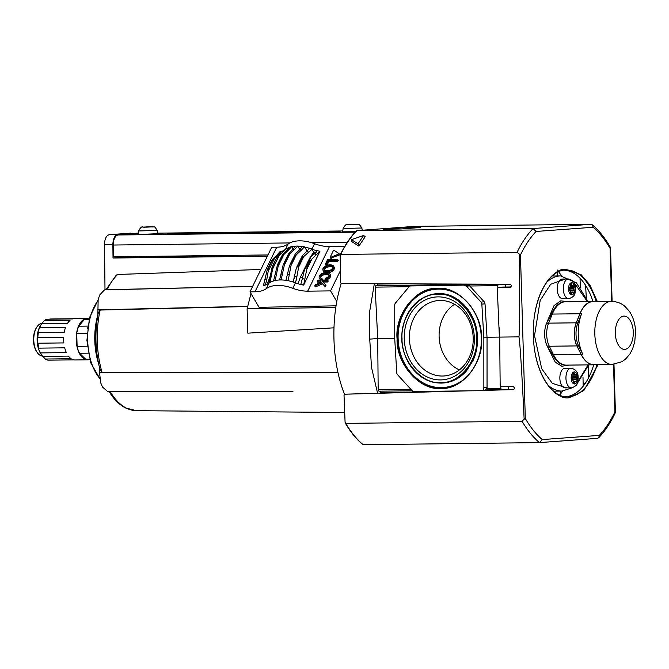 <?xml version="1.0" encoding="UTF-8"?>
<svg xmlns="http://www.w3.org/2000/svg" width="669" height="669" viewBox="0 0 669 669"><rect width="100%" height="100%" fill="white"/><g stroke="black" fill="none" stroke-linecap="round" stroke-linejoin="round"><path stroke-width="1" d="M437.986 294.301C419.43 292.621 399.811 316.947 402.069 338.84C401.116 360.767 422.164 384.616 440.603 382.492C459.151 384.173 478.77 359.847 476.52 337.954C477.474 316.027 456.425 292.177 437.986 294.301M440.779 388.405C419.864 390.805 395.998 363.769 397.077 338.899C394.526 314.07 416.77 286.483 437.81 288.389C458.717 285.989 482.592 313.025 481.504 337.895C484.063 362.715 461.819 390.303 440.779 388.405M438.688 293.591A44.781 37.757 -94.2 0 0 436.798 293.674A44.781 37.757 -94.2 0 0 425.559 296.61M431.831 381.748A44.781 37.757 -94.2 0 0 441.423 383.086A44.781 37.757 -94.2 0 0 443.38 383.002C452.344 382.242 460.071 378.177 466.561 370.81L473.259 360.139C476.654 352.404 478.026 344.125 477.373 335.303C476.002 312.206 457.721 292.779 438.722 293.591L436.807 293.674M463.625 379.591A49.247 41.52 85.8 0 1 443.706 387.451L441.515 387.543C419.998 388.355 400.029 367.055 398.389 342.102C395.538 315.818 413.726 290.237 436.481 289.225A49.247 41.52 85.8 0 1 438.63 289.133A49.247 41.52 85.8 0 1 457.328 294.084M442.418 376.037A37.824 31.886 85.8 0 1 409.395 338.681A37.824 31.886 85.8 0 1 440.077 300.465A37.824 31.886 85.8 0 1 440.177 300.456A37.824 31.886 85.8 0 1 473.1 335.963A37.824 31.886 85.8 0 1 445.621 375.811A37.824 31.886 85.8 0 1 442.418 376.037M454.56 304.286A36.168 30.498 -94.2 0 0 439.207 338.405A36.168 30.498 -94.2 0 0 459.394 369.907M557.135 269.875L558.021 270.962M558.64 271.739L561.642 275.937M440.528 379.917A41.553 35.031 85.8 0 1 404.243 338.815A41.553 35.031 85.8 0 1 438.061 296.877A41.553 35.031 85.8 0 1 474.346 337.979A41.553 35.031 85.8 0 1 440.528 379.917M459.862 300.983A44.622 37.623 -94.2 0 0 434.256 294.126L433.696 294.209A44.58 37.581 -94.2 0 0 401.918 338.823A44.58 37.581 -94.2 0 0 440.219 382.927A44.58 37.581 -94.2 0 0 440.846 382.919A44.58 37.581 -94.2 0 0 477.122 337.929A44.58 37.581 -94.2 0 0 438.203 293.833A44.58 37.581 -94.2 0 0 433.696 294.209C415.884 298.274 405.355 310.842 402.111 331.908C398.766 357.606 418.117 383.563 440.219 382.927L440.796 382.927A44.622 37.623 -94.2 0 0 465.131 372.382M439.031 288.824A49.556 41.779 -94.2 0 0 438.621 288.824A49.556 41.779 -94.2 0 0 402.688 315.074M406.501 366.829A49.556 41.779 -94.2 0 0 441.565 387.853A49.556 41.779 -94.2 0 0 446.29 387.476M341.165 283.606A101.17 54.34 89.3 0 0 344.468 394.242M377.6 393.305L371.512 367.432L369.731 339.124L369.823 310.541L374.339 283.748M493.571 284.174L375.811 285.646L375.125 287.126L377.717 338.539L369.731 339.124M376.898 285.563L377.592 284.066L397.503 283.832M394.743 338.338L377.717 338.539L378.169 389.826L378.947 391.189L412.255 390.796L378.947 391.189M420.216 392.017L380.812 392.486L380.812 393.213M380.812 392.486L380.034 391.114M477.934 294.962L483.043 300.557M485.15 305.758L486.396 326.865M487.015 337.235L499.567 337.092L499.241 327.802M497.803 287.628L497.736 285.663L498.447 284.183M486.907 388.538L500.78 388.371L500.738 386.506M499.793 346.4L497.301 288.908L498.522 287.352L510.305 287.21M487.04 348.616L487.04 368.519M508.649 386.69L508.582 389.559M583.201 386.172L582.983 376.956M505.731 287.026L505.496 284.216M500.78 388.371L501.583 389.734L486.02 389.918L501.524 389.734M503.121 389.885L501.583 389.734M580.015 278.179L580.341 287.277M559.56 395.019L560.814 393.698L560.739 391.089M562.579 391.056L560.814 393.698M559.593 271.371L559.585 272.994M557.319 275.963L557.218 272.492M413.969 285.705L410.649 285.947A2.977 2.509 -94.2 0 0 409.06 286.8L395.438 303.09A2.977 2.509 -94.2 0 0 394.735 305.131L394.743 338.924L396.742 372.692A2.977 2.509 -94.2 0 0 397.57 374.724L412.137 390.679A2.977 2.509 -94.2 0 0 413.91 391.49L481.429 390.688A2.977 2.509 -94.2 0 0 481.563 390.679A2.977 2.509 -94.2 0 0 483.854 387.786L487.049 387.552L487.04 337.628L485.042 303.86L484.214 301.836L469.638 285.88L467.874 285.069L410.774 285.939L467.874 285.069M487.049 387.552L484.757 390.445L481.563 390.679M469.638 285.88L466.444 286.115L481.019 302.07A2.977 2.509 85.8 0 1 481.847 304.094L483.846 337.87L487.04 337.628M483.846 337.87L483.854 387.786M466.444 286.115A2.977 2.509 -94.2 0 0 464.679 285.303M443.706 387.451A49.247 41.52 85.8 0 1 441.548 387.543M593.729 364.806A63.304 34.002 -90.7 0 1 565.514 396.734M510.363 287.202L510.238 287.21C511.701 286.215 511.693 285.22 510.196 284.233L341.324 283.631L340.688 282.895L340.136 255.508L340.738 254.429L517.062 252.33L520.457 254.956C524.964 245.531 530.174 237.704 536.078 231.457L533.093 228.547L356.778 230.638L414.596 226.381L590.911 224.291L592.249 224.767L593.135 227.259C599.374 232.611 605.027 239.644 610.078 248.358L610.187 246.986C604.91 237.829 598.931 230.42 592.249 224.767M420.366 227.527L400.932 228.957L383.086 229.25M403.374 228.773L403.34 227.677L383.086 229.166M403.34 227.677L407.036 227.544L407.061 228.505M420.366 227.385L407.036 227.544M356.268 231.382L356.744 230.638L414.563 226.381M358.885 246.1L351.409 241.358L351.426 239.711L363.627 235.455L365.19 236.734L358.885 246.1L358.049 243.742L351.426 239.711M612.11 301.368L610.521 247.681M363.627 235.455L358.049 243.742M519.253 254.396C519.838 303.509 519.637 338.422 518.776 336.867L499.701 337.092L500.161 385.252L501.474 386.774L513.19 386.632C514.712 387.594 514.754 388.589 513.324 389.609L513.366 389.601M340.136 255.508L340.738 254.429A119.918 64.408 89.3 0 1 356.778 230.638M518.776 336.867C519.545 335.294 521.82 370.141 524.145 419.179L525.307 418.485L520.457 254.956M524.145 419.179L522.079 421.286L345.756 423.385L345.087 422.315L344.017 394.969L344.61 394.217L467.782 390.855M362.573 443.965L363.125 444.709L539.448 442.619L597.4 438.354L598.688 437.752L599.307 435.385L542.25 439.583C536.003 434.24 530.358 427.207 525.307 418.485M522.079 421.286A119.918 64.408 89.3 0 0 539.448 442.619L542.25 439.583M539.707 442.594L597.4 438.354M598.688 437.752C604.968 431.171 610.463 422.933 615.171 413.057L614.928 411.887C610.412 421.311 605.211 429.147 599.307 435.385M615.413 412.455L613.983 364.329M586.295 297.446L585.584 285.303M588.268 378.37L588.268 366.135M583.142 383.621L585.132 383.563M513.909 389.408L485.61 390.203M458.073 390.964L345.062 394.183L344.727 394.919M510.915 286.959L502.327 287.068M485.167 390.378L513.416 389.601M363.125 444.709A119.918 64.408 89.3 0 1 345.756 423.385L345.087 422.315M564.009 270.184A63.304 34.002 -90.7 0 1 592.977 301.426M297.58 246.083A30.08 17.335 26 0 0 296.727 246.075A30.08 17.335 26 0 0 295.89 246.1L288.648 253.777L287.795 255.709A35.708 20.58 -154 0 1 287.913 255.709A35.708 20.58 -154 0 1 288.038 255.709L297.722 246.301A29.754 17.151 26 0 1 302.296 246.669M288.038 255.709L284.743 262.465A35.708 20.58 -154 0 0 284.618 262.465A35.708 20.58 -154 0 0 284.492 262.465L283.087 265.183L279.583 279.977A29.754 17.151 -154 0 0 275.335 280.487A29.754 17.151 -154 0 0 273.746 280.888A29.754 17.151 -154 0 0 270.234 282.351A29.754 17.151 -154 0 0 269.005 283.138L266.337 288.607A29.754 17.151 26 0 1 292.779 288.289A29.754 17.151 -154 0 0 307.698 291.166L330.536 290.89L336.783 301.476M292.779 288.289L295.447 282.828A29.754 17.151 -154 0 0 293.315 282.075A29.754 17.151 -154 0 0 288.13 280.712A29.754 17.151 -154 0 0 286.098 280.361A29.754 17.151 -154 0 0 281.306 279.96L281.164 279.734A30.08 17.335 -154 0 0 280.311 279.734A30.08 17.335 -154 0 0 279.466 279.759M323.344 270.786A4.499 2.776 149.5 0 1 323.077 270.443A4.499 2.776 149.5 0 1 322.843 269.749A4.073 2.509 149.5 0 1 324.222 266.931A4.499 2.776 149.5 0 1 325.736 265.869A5.661 3.487 149.5 0 1 327.007 265.342A6.966 4.29 149.5 0 1 328.613 264.966A9.943 6.121 149.5 0 1 330.001 264.857A9.943 6.121 149.5 0 1 331.297 264.932A6.966 4.29 149.5 0 1 332.56 265.275A5.661 3.487 149.5 0 1 333.321 265.785A4.499 2.776 149.5 0 1 333.58 266.128A4.499 2.776 149.5 0 1 333.814 266.814A4.073 2.509 149.5 0 1 332.443 269.632A4.499 2.776 149.5 0 1 330.921 270.694A5.661 3.487 149.5 0 1 329.658 271.221A6.966 4.29 149.5 0 1 328.053 271.597A9.943 6.121 149.5 0 1 326.689 271.706A9.943 6.121 149.5 0 1 326.656 271.706A9.943 6.121 149.5 0 1 325.36 271.631A6.966 4.29 149.5 0 1 324.105 271.288A5.661 3.487 149.5 0 1 323.344 270.786L323.938 271.79A5.661 3.487 -30.5 0 0 324.699 272.3A6.966 4.29 -30.5 0 0 325.452 272.551M330.829 258.083L339.225 255.056L338.991 253.618M331.255 258.359L330.235 257.072L333.371 250.624L334.082 250.34L338.907 253.484L339.225 255.056M327.091 270.828A7.71 4.75 149.5 0 1 326.99 270.828A7.71 4.75 149.5 0 1 325.427 270.661A5.093 3.136 149.5 0 1 324.607 270.343A3.42 2.107 149.5 0 1 324.122 269.858A3.42 2.107 149.5 0 1 323.98 269.515A2.893 1.781 149.5 0 1 324.156 268.336A2.893 1.781 149.5 0 1 325.142 267.14A3.42 2.107 149.5 0 1 326.589 266.287A5.093 3.136 149.5 0 1 327.726 265.944A7.71 4.75 149.5 0 1 329.574 265.735A7.71 4.75 149.5 0 1 331.239 265.902A5.093 3.136 149.5 0 1 332.05 266.22A3.42 2.107 149.5 0 1 332.535 266.705A3.42 2.107 149.5 0 1 332.677 267.048A2.893 1.781 149.5 0 1 332.501 268.236A2.893 1.781 149.5 0 1 331.515 269.423A3.42 2.107 149.5 0 1 330.068 270.276A5.093 3.136 149.5 0 1 328.931 270.619A7.71 4.75 149.5 0 1 327.191 270.828A7.71 4.75 149.5 0 1 327.091 270.828M344.761 246.401L329.449 246.577A29.754 17.151 26 0 1 314.53 243.708A29.754 17.151 -154 0 0 288.088 244.018A29.754 17.151 26 0 1 276.74 247.204L271.723 247.262L249.972 291.851L259.095 307.322L336.039 305.817M340.437 270.594L330.536 290.89M249.972 291.851L254.989 291.793A29.754 17.151 -154 0 0 266.337 288.607M265.601 284.944L265.476 284.751A29.729 17.135 26 0 1 263.477 285.379L263.578 285.579A29.754 17.151 -154 0 0 265.601 284.944A29.754 17.151 -154 0 0 268.98 283.163A29.754 17.151 -154 0 0 269.005 283.138M284.944 249.813A29.754 17.151 26 0 1 282.025 251.285L282.594 252.154M288.13 280.712L291.5 262.967A35.708 20.58 26 0 0 291.149 262.917L294.444 256.16A35.708 20.58 26 0 1 294.795 256.21L301.393 250.081A31.803 18.331 -154 0 0 299.595 249.788L302.405 246.485A30.08 17.335 26 0 1 304.395 246.828L304.546 247.062A29.754 17.151 26 0 1 309.513 248.35M282.243 252.38L285.354 249.169A30.08 17.335 26 0 1 286.491 248.458L286.65 248.701A29.754 17.151 26 0 1 289.861 247.321M293.331 249.236L291.751 246.836A29.754 17.151 26 0 1 295.757 246.334M317.148 250.825A29.754 17.151 26 0 1 311.913 249.186L313.661 252.196L316.261 252.171M295.447 282.828A29.754 17.151 -154 0 0 295.497 282.845A29.754 17.151 -154 0 0 300.908 284.526A29.754 17.151 -154 0 0 303.651 285.103L319.941 251.243A29.729 17.135 -154 0 1 317.231 250.674L310.583 257.314L309.329 260.693L310.09 260.835L319.941 251.243M323.035 282.05L327.726 281.992L328.203 281.013L327.609 280.002L317.566 280.119L317.089 281.105L320.334 281.064L321.363 282.184L315.3 284.76L314.748 285.914L321.965 282.836L324.783 285.788L325.368 284.584L322.107 281.047L327.133 280.98L327.609 280.002M314.748 285.914L315.342 286.917L322.558 283.84L325.377 286.8L325.97 285.596L325.368 284.584M317.089 281.105L317.683 282.109L321.12 282.285M325.443 263.979L326.037 264.991L327.166 264.974L328.872 261.479L337.786 261.37L338.263 260.392L337.669 259.38L327.626 259.497L325.443 263.979L326.572 263.962L328.278 260.467L337.193 260.358L337.669 259.38M328.069 272.676A9.943 6.121 -30.5 0 0 328.646 272.609A6.966 4.29 -30.5 0 0 330.252 272.233A5.661 3.487 -30.5 0 0 331.515 271.706A4.499 2.776 -30.5 0 0 333.037 270.644A4.073 2.509 -30.5 0 0 334.408 267.826A4.499 2.776 -30.5 0 0 334.182 267.132L333.58 266.128M323.077 270.443L323.671 271.447A4.499 2.776 -30.5 0 0 323.938 271.79M330.678 275.477A4.499 2.776 -30.5 0 0 330.444 274.783L329.85 273.772A4.499 2.776 149.5 0 1 330.085 274.466A4.073 2.509 149.5 0 1 328.705 277.284A4.499 2.776 149.5 0 1 327.191 278.346L327.785 279.349A4.499 2.776 -30.5 0 0 329.307 278.296A4.073 2.509 -30.5 0 0 330.678 275.477L330.085 274.466M327.191 278.346A5.661 3.487 149.5 0 1 325.92 278.873A6.966 4.29 149.5 0 1 325.502 278.998L326.104 280.01A6.966 4.29 -30.5 0 0 326.522 279.885A5.661 3.487 -30.5 0 0 327.785 279.349M320.811 277.944A2.893 1.781 149.5 0 1 321.02 276.991A2.893 1.781 149.5 0 1 322.006 275.795A3.42 2.107 149.5 0 1 323.453 274.951A5.093 3.136 149.5 0 1 324.59 274.599A7.71 4.75 149.5 0 1 326.439 274.399A7.71 4.75 149.5 0 1 328.103 274.558A5.093 3.136 149.5 0 1 328.914 274.884A3.42 2.107 149.5 0 1 328.981 274.926M321.864 280.068L322.45 279.358L321.856 278.346A7.71 4.75 149.5 0 1 321.689 278.312A5.093 3.136 149.5 0 1 320.877 277.986A3.42 2.107 149.5 0 1 320.392 277.51A3.42 2.107 149.5 0 1 320.25 277.167A2.893 1.781 149.5 0 1 320.426 275.979A2.893 1.781 149.5 0 1 321.413 274.792A3.42 2.107 149.5 0 1 322.859 273.939A5.093 3.136 149.5 0 1 323.997 273.596A7.71 4.75 149.5 0 1 325.836 273.387A7.71 4.75 149.5 0 1 327.501 273.554A5.093 3.136 149.5 0 1 328.32 273.872A3.42 2.107 149.5 0 1 328.805 274.357A3.42 2.107 149.5 0 1 328.947 274.7A2.893 1.781 149.5 0 1 328.772 275.879A2.893 1.781 149.5 0 1 327.785 277.075A3.42 2.107 149.5 0 1 326.338 277.928A5.093 3.136 149.5 0 1 325.627 278.162L325.502 278.998M321.672 280.068L321.153 279.199A6.966 4.29 149.5 0 1 320.376 278.94A5.661 3.487 149.5 0 1 319.606 278.429A4.499 2.776 149.5 0 1 319.347 278.087L319.941 279.098A4.499 2.776 -30.5 0 0 320.208 279.441A5.661 3.487 -30.5 0 0 320.969 279.951A6.966 4.29 -30.5 0 0 321.296 280.077M281.306 279.96A29.754 17.151 -154 0 0 279.583 279.977M281.9 251.101L278.906 254.354A28.006 16.14 26 0 1 277.058 254.981L279.893 251.72A29.729 17.135 -154 0 0 281.9 251.101L282.025 251.285M270.234 282.351L270.075 282.109A30.08 17.335 -154 0 0 268.93 282.828L269.005 282.887A29.729 17.135 26 0 1 268.871 282.979L268.98 283.163M265.016 279.659A28.006 16.14 -154 0 0 266.864 279.04L268.896 267.14L268.369 267.391L267.19 269.967L263.477 285.379M277.058 254.981L272.241 259.614L267.935 268.077L271.338 261.295L278.906 254.354M297.722 246.301L299.879 249.579M287.21 250.248L282.469 254.856L281.716 256.369A35.708 20.58 -154 0 1 282 256.311L288.64 249.913A31.803 18.331 -154 0 0 287.21 250.248L290.045 246.995A30.08 17.335 26 0 1 291.609 246.61L291.751 246.836M286.65 248.701L287.528 250.03M295.497 282.845L295.389 282.669A29.729 17.135 26 0 1 295.138 282.569L296.2 280.236L298.675 266.99L303.793 256.503L308.794 252.071A31.803 18.331 -154 0 0 306.753 251.393L309.605 248.182A30.08 17.335 26 0 1 311.57 248.86L310.592 250.733L311.57 248.86M310.592 250.733L311.813 249.01A29.729 17.135 26 0 1 311.562 248.918M304.546 247.062L307.196 251.101M303.651 285.103L306.745 269.498L311.796 259.146M303.517 284.902A29.729 17.135 26 0 1 300.807 284.333L300.908 284.526M295.138 282.569L295.146 282.519A30.08 17.335 -154 0 0 293.189 281.841L293.315 282.075M327.726 281.992L327.133 280.98M325.377 286.8L324.783 285.788M325.285 286.8L324.682 285.788M322.558 283.84L321.965 282.836M320.928 282.075L320.334 281.064M337.786 261.37L337.193 260.358M328.872 261.479L328.278 260.467M327.166 264.974L326.572 263.962M330.921 270.694L331.515 271.706M326.656 271.706A9.943 6.121 149.5 0 1 326.631 271.706L327.149 272.534M319.347 278.087A4.499 2.776 149.5 0 1 319.113 277.401A4.073 2.509 149.5 0 1 320.484 274.583A4.499 2.776 149.5 0 1 322.006 273.521A5.661 3.487 149.5 0 1 323.269 272.994A6.966 4.29 149.5 0 1 324.875 272.618A9.943 6.121 149.5 0 1 326.271 272.509A9.943 6.121 149.5 0 1 327.567 272.584A6.966 4.29 149.5 0 1 328.822 272.927A5.661 3.487 149.5 0 1 329.583 273.429A4.499 2.776 149.5 0 1 329.85 273.772M326.439 274.399L325.836 273.387M321.02 276.991L320.426 275.979M321.153 279.199L321.856 278.346M319.606 278.429L320.208 279.441M330.662 257.348L338.631 254.053M275.335 280.487L275.185 280.269A30.08 17.335 -154 0 0 273.621 280.654L273.746 280.888M287.971 280.487A30.08 17.335 -154 0 0 285.981 280.135L286.098 280.361M276.573 258.109L283.472 251.669A31.803 18.331 -154 0 0 283.121 251.862L277.175 256.812L272.768 265.426L276.356 258.217A35.708 20.58 -154 0 1 276.573 258.109L273.278 264.865A35.708 20.58 -154 0 0 273.061 264.974L272.066 267.307L268.871 282.979M266.864 279.04L265.476 284.751M281.164 279.734L284.333 265.167L289.894 253.76M291.149 262.917L289.434 266.019L285.981 280.135M299.595 249.788L295.389 253.819L290.062 264.456M288.64 249.913L291.609 246.61M275.185 280.269L278.195 266.153L284.149 253.952M283.472 251.669L286.491 248.458M270.075 282.109L272.634 268.955L279.508 254.864M282 256.311L278.705 263.068A35.708 20.58 -154 0 0 278.421 263.126L277.326 265.392L273.621 280.654M301.393 250.081L304.395 246.828M294.469 277.568L292.779 281.908M298.675 266.99L298.951 264.665A35.708 20.58 26 0 0 298.608 264.564L296.191 268.67L293.189 281.841M306.753 251.393L302.338 255.709L296.86 266.931M310.09 260.835L307.113 266.923L306.745 269.498M307.113 266.923L306.402 266.697L304.629 269.164L302.355 278.622A28.006 16.14 -154 0 0 304.905 279.182M300.807 284.333L302.355 278.622M296.058 280.528L295.146 282.519M295.389 282.669L296.2 280.236M313.661 252.196L309.555 258.401L300.172 277.635L298.006 283.715M315.291 253.242L313.134 253.267M270.318 275.904L267.148 284.266M284.743 262.465L284.333 265.167M294.444 256.16L294.728 254.889M277.936 263.845L281.808 255.909L278.421 263.126M278.705 263.068L278.195 266.153M273.278 264.865L272.634 268.955M308.794 252.071L310.734 250.44M298.608 264.564L301.911 257.808L302.338 255.709M301.911 257.808A35.708 20.58 26 0 1 302.254 257.908L303.793 256.503M329.574 265.735L330.168 266.747A7.71 4.75 -30.5 0 0 328.32 266.956A5.093 3.136 -30.5 0 0 327.183 267.299A3.42 2.107 -30.5 0 0 325.736 268.152A2.893 1.781 -30.5 0 0 324.758 269.339L324.156 268.336M324.758 269.339A2.893 1.781 -30.5 0 0 324.54 270.293M332.719 267.282A3.42 2.107 -30.5 0 0 332.644 267.232A5.093 3.136 -30.5 0 0 331.832 266.914A7.71 4.75 -30.5 0 0 330.168 266.747M337.987 372.633L99.572 372.482L100.618 382.593L102.482 387.025L107.517 391.365L292.922 391.507M247.555 306.527L100.158 310.048L98.243 313.125C94.655 332.142 95.215 350.857 99.932 369.271L102.006 372.215L337.954 372.499M333.99 327.81L247.831 333.162L247.112 308.777L251 293.591M105.961 289.752L104.489 289.861L99.74 294.929L98.142 299.62L97.858 315.116M99.413 367.256L99.572 372.482M106.647 289.702L252.631 286.391M107.023 289.802A72.11 38.735 -90.7 0 1 117.677 274.474L116.264 275.118L105.945 289.786M247.597 306.327L97.707 309.839M335.788 307.472L247.112 308.777M267.366 256.194L113.019 258.025L112.869 244.285L104.498 244.386L105 289.828M117.677 274.474L260.893 269.456M252.631 286.399L104.489 289.861M113.019 258.025L120.403 257.481M138.249 233.071L117.769 234.585C114.733 235.363 113.103 238.599 112.869 244.285M130.982 233.113L109.407 234.685C106.354 235.429 104.724 238.666 104.498 244.386M267.399 256.118L123.79 257.532M89.228 318.72L87.054 318.753A20.379 10.947 89.3 0 0 86.694 318.762A20.379 10.947 89.3 0 0 84.503 319.347L89.086 319.289M88.935 318.728A20.68 11.105 89.3 0 0 87.054 318.452L74.502 318.603A20.68 11.105 89.3 0 0 74.134 318.62A20.68 11.105 89.3 0 0 72.628 318.921L46.771 319.23A20.68 11.105 89.3 0 0 44.146 320.76L69.994 320.451A20.68 11.105 89.3 0 0 67.46 323.462L41.603 323.771A20.68 11.105 89.3 0 0 39.764 327.551L65.612 327.25A20.68 11.105 89.3 0 0 64.241 332.242L38.392 332.552A20.68 11.105 89.3 0 0 37.824 337.577L63.672 337.268A20.68 11.105 89.3 0 0 63.839 342.913L37.991 343.222A20.68 11.105 89.3 0 0 38.852 348.139L64.709 347.83A20.68 11.105 89.3 0 0 66.365 352.605L40.516 352.914A20.68 11.105 89.3 0 0 42.013 355.615A20.68 11.105 89.3 0 0 42.573 356.41L68.43 356.1A20.68 11.105 89.3 0 0 71.131 358.726L45.283 359.036A20.68 11.105 89.3 0 0 47.992 360.173L73.841 359.863A20.68 11.105 89.3 0 0 74.995 359.964L87.547 359.813A20.68 11.105 89.3 0 0 87.915 359.797A20.68 11.105 89.3 0 0 89.42 359.496M87.054 318.452A20.68 11.105 89.3 0 0 86.686 318.469A20.68 11.105 89.3 0 0 76.199 339.609A20.68 11.105 89.3 0 0 87.547 359.813M40.516 352.914L38.718 349.461L38.852 348.139M42.18 323.303A16.365 8.789 89.3 0 0 42.072 323.311A16.365 8.789 89.3 0 0 36.812 327.108A16.365 8.789 89.3 0 0 37.113 352.346A16.365 8.789 89.3 0 0 42.281 356.008M36.812 327.108L36.302 327.919A15.328 8.229 89.3 0 0 36.578 351.551L37.113 352.346M87.514 327.827A30.607 16.441 89.3 0 0 87.38 328.529M87.748 326.104L78.725 326.213A20.379 10.947 89.3 0 0 76.734 333.471L87.012 333.346M89.629 359.194L85.691 359.245A20.379 10.947 89.3 0 0 87.539 359.512L89.713 359.487M87.263 346.199L77.111 346.325A20.379 10.947 89.3 0 0 79.527 353.257L88.241 353.157M78.725 326.213L84.503 319.347M77.111 346.325L76.734 333.471M85.691 359.245L79.527 353.257M49.807 319.004L73.356 318.728M38.25 332.602L38.166 331.021A18.448 9.91 89.3 0 0 37.121 340.337L37.824 337.577M41.486 323.955L40.533 325.46A18.448 9.91 89.3 0 0 38.166 331.021L39.764 327.551M41.603 323.771L44.146 320.76M45.283 359.036L42.54 355.941M37.991 343.222L37.121 340.337A18.448 9.91 89.3 0 0 38.718 349.461A18.448 9.91 89.3 0 0 40.876 353.909L42.013 355.615M150.04 226.992L142.89 227.159M145.967 226.933L150.032 226.816L145.976 227.159M354.595 224.567L347.454 224.725M350.523 224.5L354.587 224.383L350.531 224.734M142.681 234.342L157.951 233.657L157.274 230.412L138.558 230.964L138.082 234.25L142.681 234.342M343.113 228.539C345.003 225.127 346.45 223.839 347.445 224.675L355.105 224.374C359.847 225.16 358.174 222.593 361.829 227.978L343.113 228.539L342.637 231.817L355.565 231.7M152.766 226.85L150.876 226.808M357.321 224.433L355.44 224.374M131.433 257.732L116.615 257.523L116.59 256.737M138.182 233.514L118.221 234.986A9.667 5.193 89.3 0 0 113.32 245.03L113.671 256.771L267.976 254.939M340.086 231.474L332.426 232.001L168.17 233.891M340.086 231.432L168.162 233.481M335.253 231.825L167.208 233.966M152.775 226.858L145.583 227.192M142.848 227.159L144.73 227.209M357.33 224.424L350.138 224.767M347.403 224.734L349.293 224.776M579.906 313.744A31.694 17.018 -90.7 0 1 593.169 301.426L565.556 301.752A31.694 17.018 89.3 0 0 552.301 314.07L579.906 313.744L576.218 322.818L548.613 323.144A18.004 9.667 89.3 0 0 546.698 334.86A18.004 9.667 89.3 0 0 549.299 346.241L576.904 345.915L581.118 354.403L553.506 354.729A31.694 17.018 89.3 0 0 566.309 365.132L593.921 364.806A31.694 17.018 -90.7 0 1 581.118 354.403M576.218 322.818A18.004 9.667 89.3 0 0 574.311 334.533A18.004 9.667 89.3 0 0 576.904 345.915M612.118 364.438L593.921 364.655A31.543 16.942 -90.7 0 1 581.177 354.302L576.962 345.814A17.854 9.592 -90.7 0 1 574.387 334.525A17.854 9.592 -90.7 0 1 576.285 322.91L579.973 313.836A31.543 16.942 -90.7 0 1 593.169 301.577L611.366 301.359C619.452 301.652 623.567 305.206 624.796 306.26L629.245 311.11C633.234 317.064 635.341 323.963 635.55 331.799L634.764 341.658L632.59 348.934L629.755 354.261L625.423 359.22L621.927 361.72L612.118 364.438A31.543 16.942 -90.7 0 1 594.825 334.14A31.543 16.942 -90.7 0 1 611.366 301.359M593.169 301.426A31.694 17.018 -90.7 0 1 594.816 301.552M595.569 364.638A31.694 17.018 -90.7 0 1 593.921 364.806M553.506 354.729L549.299 346.241M548.613 323.144L552.301 314.07M563.574 301.995A31.543 16.942 89.3 0 0 551.482 314.171L546.54 323.261A17.854 9.592 89.3 0 0 544.65 334.876A17.854 9.592 89.3 0 0 547.225 346.166L549.249 346.141M572.689 285.329A1.489 0.803 89.3 0 0 573.107 285.078L573.433 284.659A5.185 2.785 -90.7 0 1 574.286 286.641L573.994 287.135A1.489 0.803 89.3 0 0 573.751 288.381A3.721 1.999 -90.7 0 1 573.759 288.841A1.489 0.803 89.3 0 0 574.086 290.053L574.403 290.505A5.185 2.785 -90.7 0 1 573.668 292.604L573.316 292.236A1.489 0.803 89.3 0 0 572.915 292.035A1.489 0.803 89.3 0 0 572.597 292.161A3.721 1.999 -90.7 0 1 572.371 292.32A1.489 0.803 89.3 0 0 571.853 293.239L571.727 293.942A5.185 2.785 -90.7 0 1 570.414 293.256L570.49 292.529A1.489 0.803 89.3 0 0 570.297 291.241A3.721 1.999 -90.7 0 1 570.139 290.881A1.489 0.803 89.3 0 0 569.503 290.237L569.11 290.221A5.185 2.785 -90.7 0 1 569.035 287.695L569.428 287.62A1.489 0.803 89.3 0 0 570.021 286.892A3.721 1.999 -90.7 0 1 570.155 286.508A1.489 0.803 89.3 0 0 570.272 285.186L570.155 284.484A5.185 2.785 -90.7 0 1 571.418 283.606L571.585 284.283A1.489 0.803 89.3 0 0 572.154 285.128A3.721 1.999 -90.7 0 1 572.396 285.245A1.489 0.803 89.3 0 0 572.664 285.329A1.489 0.803 89.3 0 0 572.689 285.329M575.34 374.531A1.489 0.803 89.3 0 0 575.75 374.272L576.076 373.854A5.185 2.785 -90.7 0 1 576.929 375.836L576.645 376.329A1.489 0.803 89.3 0 0 576.394 377.584A3.721 1.999 -90.7 0 1 576.41 378.035A1.489 0.803 89.3 0 0 576.728 379.248L577.046 379.699A5.185 2.785 -90.7 0 1 576.31 381.798L575.967 381.43A1.489 0.803 89.3 0 0 575.557 381.238A1.489 0.803 89.3 0 0 575.248 381.363A3.721 1.999 -90.7 0 1 575.014 381.514A1.489 0.803 89.3 0 0 574.504 382.442L574.378 383.136A5.185 2.785 -90.7 0 1 573.065 382.451L573.141 381.731A1.489 0.803 89.3 0 0 572.94 380.435A3.721 1.999 -90.7 0 1 572.789 380.076A1.489 0.803 89.3 0 0 572.146 379.44L571.752 379.415A5.185 2.785 -90.7 0 1 571.677 376.898L572.07 376.814A1.489 0.803 89.3 0 0 572.672 376.087A3.721 1.999 -90.7 0 1 572.806 375.702A1.489 0.803 89.3 0 0 572.923 374.389L572.806 373.678A5.185 2.785 -90.7 0 1 574.069 372.809L574.236 373.478A1.489 0.803 89.3 0 0 574.805 374.322A3.721 1.999 -90.7 0 1 575.039 374.448A1.489 0.803 89.3 0 0 575.307 374.531A1.489 0.803 89.3 0 0 575.34 374.531M565.18 368.251A9.818 5.277 89.3 0 0 565.004 368.251A9.818 5.277 89.3 0 0 564.837 368.259A9.818 5.277 89.3 0 0 559.853 378.294A9.818 5.277 89.3 0 0 565.238 387.886A9.818 5.277 89.3 0 0 565.414 387.878M562.537 279.057A9.818 5.277 89.3 0 0 562.361 279.048A9.818 5.277 89.3 0 0 562.186 279.057A9.818 5.277 89.3 0 0 557.21 289.092A9.818 5.277 89.3 0 0 562.596 298.692A9.818 5.277 89.3 0 0 562.771 298.683M576.962 345.814L578.593 345.798A17.854 9.592 -90.7 0 1 576.026 334.508A17.854 9.592 -90.7 0 1 577.916 322.884L576.285 322.91M578.593 345.798L582.808 354.286A31.543 16.942 -90.7 0 1 578.259 334.341A31.543 16.942 -90.7 0 1 581.604 313.82L577.916 322.884M553.455 354.637L552.686 354.645L547.225 346.166M573.049 380.694A5.185 2.785 89.3 0 0 573.283 379.741L572.965 379.29A1.489 0.803 -90.7 0 1 572.647 378.085A3.721 1.999 89.3 0 0 572.631 377.625A1.489 0.803 -90.7 0 1 572.881 376.371L573.166 375.878A5.185 2.785 89.3 0 0 572.94 375.133M577.046 379.699L573.283 379.741M576.929 375.836L573.166 375.878M570.398 291.5A5.185 2.785 89.3 0 0 570.632 290.547L570.314 290.095A1.489 0.803 -90.7 0 1 569.996 288.891A3.721 1.999 89.3 0 0 569.98 288.431A1.489 0.803 -90.7 0 1 570.231 287.177L570.523 286.683A5.185 2.785 89.3 0 0 570.297 285.939M574.403 290.505L570.632 290.547M574.286 286.641L570.523 286.683M440.996 387.936A49.598 41.821 85.8 0 1 397.687 338.874A49.598 41.821 85.8 0 1 438.053 288.816A49.598 41.821 85.8 0 1 438.747 288.816A49.598 41.821 85.8 0 1 481.228 335.311A49.598 41.821 85.8 0 1 446.014 387.518A49.598 41.821 85.8 0 1 440.996 387.936M497.736 285.663L469.747 285.998M409.127 286.717L375.125 287.126M378.169 389.826L411.009 389.442M497.912 284.191L375.811 285.646M559.083 272.325L559.058 271.597M485.042 303.86L481.847 304.094M481.019 302.07L484.214 301.836M484.624 390.453L481.688 390.671M597.333 301.527L589.815 284.869L581.177 274.767L565.79 269.298C555.646 267.466 532.332 288.464 533.268 335.955C535.15 383.379 559.602 400.865 569.595 397.545L583.828 390.596L598.078 364.605M565.573 270.025L565.213 270.05A63.43 34.069 -90.7 0 1 565.573 270.025A63.43 34.069 -90.7 0 1 596.263 301.535M597.016 364.622A63.43 34.069 -90.7 0 1 568.968 396.809A63.43 34.069 -90.7 0 1 567.086 396.851C549.826 397.277 533.519 367.95 533.36 334.709C532.215 301.117 547.752 270.368 565.213 270.05M590.911 224.291L533.093 228.547A119.918 64.408 -90.7 0 0 517.062 252.33M536.078 231.457L593.135 227.259M610.078 248.358L611.65 301.359M613.515 364.371L614.928 411.887M294.628 249.395A31.803 18.331 -154 0 0 293.85 249.395A31.803 18.331 -154 0 0 293.081 249.412M281.039 274.098A31.803 18.331 26 0 1 281.808 274.081A31.803 18.331 26 0 1 282.586 274.081M325.36 271.631L325.887 272.517M276.74 247.204L254.989 291.793M288.088 244.018L285.688 248.943M311.879 249.136L314.53 243.708M329.449 246.577L307.698 291.166M333.814 266.814L334.408 267.826M332.443 269.632L333.037 270.644M329.658 271.221L330.252 272.233M328.053 271.597L328.646 272.609M324.105 271.288L324.699 272.3M328.705 277.284L329.307 278.296M325.92 278.873L326.522 279.885M328.914 274.884L328.32 273.872M328.103 274.558L327.501 273.554M324.59 274.599L323.997 273.596M323.453 274.951L322.859 273.939M322.006 275.795L321.413 274.792M320.627 277.802L320.25 277.167M320.376 278.94L320.969 279.951M291.191 265.225L296.334 254.688M316.947 254.504A28.006 16.14 26 0 1 314.397 253.936M268.16 271.397L274.817 257.741M271.823 261.136L268.896 267.14M287.553 274.466A31.803 18.331 26 0 1 289.359 274.767M275.168 274.934A31.803 18.331 26 0 1 276.598 274.599M284.492 262.465L287.795 255.709M270.201 277.066A31.803 18.331 26 0 1 271.43 276.356M294.795 256.21L291.5 262.967M294.711 276.08A31.803 18.331 26 0 1 296.752 276.749M306.402 266.697L309.329 260.693M328.32 266.956L327.726 265.944M327.183 267.299L326.589 266.287M325.736 268.152L325.142 267.14M324.356 270.151L323.98 269.515M332.644 267.232L332.05 266.22M331.832 266.914L331.239 265.902M270.092 277.995L269.298 278.003M298.951 264.665L302.254 257.908M300.172 277.635L302.505 277.61M110.05 391.373A72.11 38.735 89.3 0 0 136.401 410.666L125.688 408.015C120.01 405.146 114.984 400.438 110.602 393.89L108.963 391.315M98.594 363.677A49.431 26.551 -90.7 0 1 97.858 314.848M96.645 323.579A50.601 27.178 89.3 0 0 97.013 354.461M98.109 300.473A46.713 25.088 89.3 0 0 100.241 378.947M100.158 310.048A72.11 38.735 89.3 0 0 102.006 372.215M117.769 234.585L109.407 234.685M355.13 232.168L118.221 234.986M157.842 233.163L342.762 230.964L157.842 233.155M113.32 245.03L289.878 242.931M311.486 242.671L347.353 242.245M167.141 233.966L167.133 233.514M546.724 282.285A57.576 30.925 -90.7 0 1 560.605 275.921L576.41 282.845L587.976 301.485M566.785 387.869L552.335 383.379L541.698 368.711L534.514 335.621L540.167 300.44L550.654 284.283L565.489 279.015M574.127 282.669L587.307 301.493M568.424 301.719L560.739 300.849L554.041 305.608L547.075 321.948M615.355 333.405C614.844 328.563 617.186 316.813 623.792 316.103C630.415 315.843 633.443 327.191 633.225 332.092C633.735 336.933 631.394 348.683 624.787 349.402C618.164 349.661 615.137 338.305 615.355 333.405M568.867 298.608A9.818 5.277 -90.7 0 1 568.692 298.617A9.818 5.277 -90.7 0 1 563.306 289.025A9.818 5.277 -90.7 0 1 568.282 278.99A9.818 5.277 -90.7 0 1 568.458 278.981L562.361 279.048M571.585 282.728A6.038 3.245 89.3 0 0 568.525 289A6.038 3.245 89.3 0 0 571.945 294.795A6.038 3.245 89.3 0 0 575.006 288.523A6.038 3.245 89.3 0 0 571.585 282.728M571.518 387.803A9.818 5.277 -90.7 0 1 571.343 387.811A9.818 5.277 -90.7 0 1 565.949 378.219A9.818 5.277 -90.7 0 1 570.933 368.184A9.818 5.277 -90.7 0 1 571.109 368.176L565.004 368.251M574.236 371.922A6.038 3.245 89.3 0 0 571.175 378.194A6.038 3.245 89.3 0 0 574.587 383.989A6.038 3.245 89.3 0 0 577.648 377.717A6.038 3.245 89.3 0 0 574.236 371.922M553.648 391.173L561.977 391.072A57.576 30.925 -90.7 0 1 547.944 385.043M548.572 323.236L546.54 323.261M552.686 354.645A31.543 16.942 89.3 0 0 564.327 364.94M582.808 354.286L581.177 354.302M588.059 364.873L577.732 381.924M547.836 347.395L555.278 362.188L561.826 366.227L569.177 365.098M551.482 314.171L552.26 314.162M579.973 313.836L581.604 313.82M575.014 381.514L573.149 381.539M574.504 382.442L573.074 382.459M575.248 381.363L573.157 381.389M576.728 379.248L572.965 379.29M576.41 378.035L572.647 378.085M576.394 377.584L572.631 377.625M576.645 376.329L572.881 376.371M575.039 374.448L572.932 374.473M574.805 374.322L572.915 374.347M574.236 373.478L572.957 373.494M572.371 292.32L570.506 292.345M571.853 293.239L570.423 293.265M572.597 292.161L570.506 292.186M574.086 290.053L570.314 290.095M573.759 288.841L569.996 288.891M573.751 288.381L569.98 288.431M573.994 287.135L570.231 287.177M572.396 285.245L570.289 285.27M572.154 285.128L570.264 285.145M571.585 284.283L570.314 284.3M438.747 288.816C459.77 288.406 479.464 309.63 481.111 334.651C483.787 360.056 467.28 384.826 446.006 387.518M340.27 254.805C344.936 245.163 350.313 237.161 356.418 230.788M345.279 423.051C350.497 431.957 356.334 439.14 362.799 444.592M330.821 258.301L330.227 257.289M339.559 254.554L338.966 253.543M287.979 254.872L283.723 263.594M309.831 258.502L304.629 269.164M136.401 410.666L344.702 412.497M98.126 299.971L89.546 317.532L86.903 340.379L90.75 362.832L100.275 379.34M157.274 230.412C153.611 225.027 155.292 227.594 150.55 226.808L142.89 227.109C141.887 226.273 140.448 227.56 138.558 230.964M361.829 227.978L362.297 230.228M562.596 298.692L569.035 298.6C576.419 296.007 574.654 292.779 575.599 288.757C575.198 286.566 576.235 281.055 568.458 278.981M565.238 387.886L571.677 387.803C579.061 385.202 577.305 381.974 578.25 377.952C577.84 375.761 578.886 370.258 571.109 368.176M552.276 276.021L560.605 275.921M561.977 391.072L573.049 387.527M576.277 385.035L588.728 364.864M575.557 381.238L573.149 381.263M575.307 374.531L572.948 374.556M572.915 292.035L570.498 292.069M572.664 285.329L570.297 285.362"/></g></svg>
